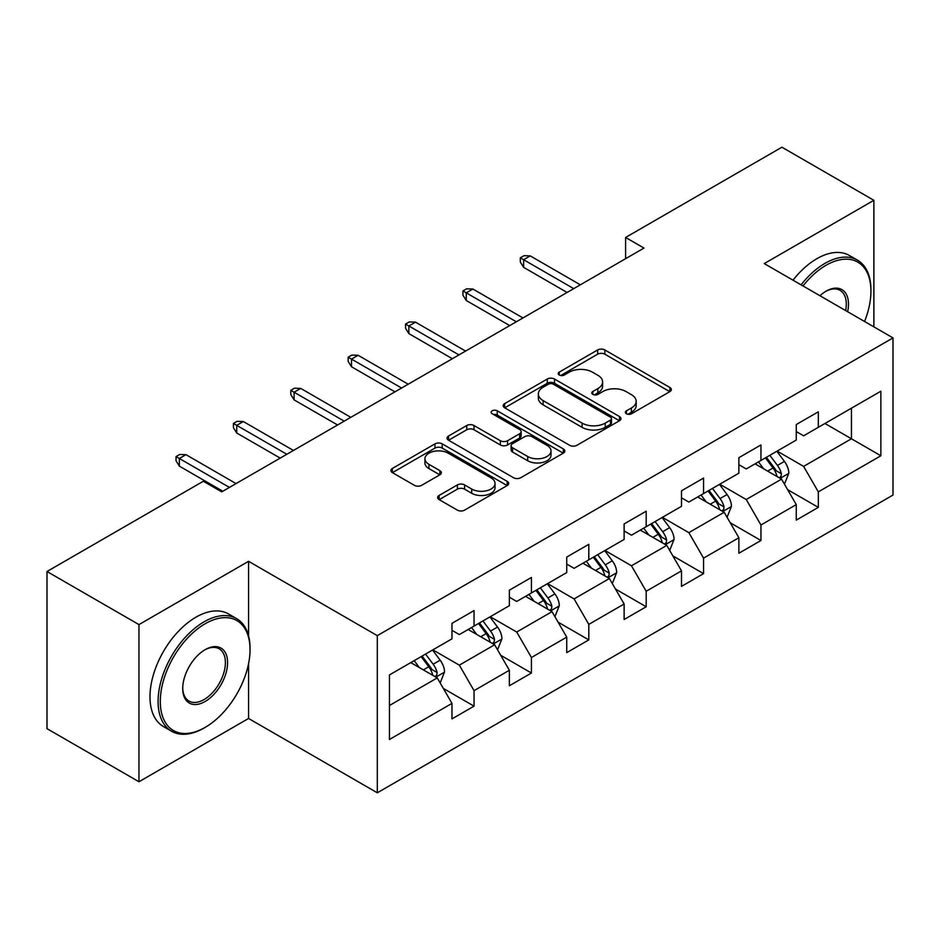 <?xml version="1.0" encoding="UTF-8"?>
<svg xmlns="http://www.w3.org/2000/svg" width="940" height="940" viewBox="0 0 940 940"><rect width="100%" height="100%" fill="white"/><g stroke="black" fill="none" stroke-linecap="round" stroke-linejoin="round"><path stroke-width="1.41" d="M626.428 413.788A3.572 2.068 0 0 0 631.48 413.788L669.844 391.639A5.111 2.949 0 0 0 671.336 389.548A5.111 2.949 0 0 0 669.844 387.468L604.855 349.95A5.111 2.949 0 0 0 597.64 349.95L559.277 372.099A3.572 2.068 0 0 0 558.231 373.556A3.572 2.068 0 0 0 559.277 375.013A3.572 2.068 0 0 0 564.329 375.013L569.299 372.146A16.344 9.435 0 0 1 592.4 372.146L597.817 375.272A16.344 9.435 0 0 1 602.599 381.946A16.344 9.435 0 0 1 597.817 388.62L592.858 391.475A3.572 2.068 0 0 0 591.801 392.944A3.572 2.068 0 0 0 592.858 394.401A3.572 2.068 0 0 0 597.911 394.401L602.869 391.534A16.344 9.435 0 0 1 625.981 391.534L631.398 394.659A16.344 9.435 0 0 1 636.18 401.333A16.344 9.435 0 0 1 631.398 407.995L626.428 410.862A3.572 2.068 0 0 0 625.382 412.331A3.572 2.068 0 0 0 626.428 413.788L626.428 410.862M439.133 495.439A5.111 2.949 0 0 0 437.64 497.53A5.111 2.949 0 0 0 439.133 499.61L457.369 510.138A5.111 2.949 0 0 0 464.595 510.138L507.189 485.545A5.111 2.949 0 0 0 508.693 483.454A5.111 2.949 0 0 0 507.189 481.374L442.211 443.856A5.111 2.949 0 0 0 434.985 443.856L392.38 468.449A5.111 2.949 0 0 0 390.887 470.529A5.111 2.949 0 0 0 392.38 472.62L414.411 485.334A5.111 2.949 0 0 0 421.625 485.334L439.861 474.806A5.111 2.949 0 0 0 441.353 472.726A5.111 2.949 0 0 0 439.861 470.635L428.934 464.337A13.653 7.884 0 0 1 424.939 458.755A13.653 7.884 0 0 1 433.363 451.47A13.653 7.884 0 0 1 448.251 453.186L491.032 477.884A13.653 7.884 0 0 1 495.039 483.454A13.653 7.884 0 0 1 486.603 490.739A13.653 7.884 0 0 1 471.716 489.035L464.595 484.923A5.111 2.949 0 0 0 457.369 484.923L439.133 495.439L439.133 499.61M248.571 561.309L138.956 624.595L47 571.508L47 728.653L138.956 781.751L248.571 718.466L377.304 792.796L377.304 635.64L248.571 561.309L248.571 635.91M873.871 326.862L873.871 200.302L764.255 263.588L893 337.906L377.304 635.64M873.871 200.302L781.916 147.204L625.593 237.468L625.593 258.7M47 571.508L203.322 481.257L221.722 491.867L643.982 248.078L625.593 237.468M569.652 445.313A5.111 2.949 0 0 0 576.878 445.313L619.484 420.721A5.111 2.949 0 0 0 620.976 418.629A5.111 2.949 0 0 0 619.484 416.549L554.494 379.031A5.111 2.949 0 0 0 547.268 379.031L504.663 403.624A5.111 2.949 0 0 0 503.17 405.704A5.111 2.949 0 0 0 504.663 407.796L569.652 445.313M493.641 414.552A3.572 2.068 0 0 1 497.26 415.057L497.26 410.815L563.342 448.956A5.111 2.949 0 0 1 564.834 451.047A5.111 2.949 0 0 1 563.342 453.127L520.736 477.731A5.111 2.949 0 0 1 513.51 477.731L448.521 440.202L448.521 436.031A5.111 2.949 0 0 0 447.029 438.122A5.111 2.949 0 0 0 448.521 440.202M448.521 436.031L466.757 425.514A5.111 2.949 0 0 1 473.983 425.514L500.339 440.731A5.111 2.949 0 0 0 507.553 440.731L519.655 433.74A5.111 2.949 0 0 0 521.148 431.66A5.111 2.949 0 0 0 519.655 429.58L492.207 413.729A3.572 2.068 0 0 1 491.162 412.272A3.572 2.068 0 0 1 493.371 410.369A3.572 2.068 0 0 1 497.26 410.815M377.304 792.796L893 495.063L893 337.906M443.328 688.421L474.042 706.152L474.042 690.641L509.363 670.255L509.363 685.765L531.429 673.016L531.429 657.518L566.738 637.132L566.738 652.63L588.804 639.893L588.804 624.383L624.125 603.997L624.125 619.507L646.191 606.758L646.191 591.26L681.5 570.874L681.5 586.372L703.567 573.635L703.567 558.137L738.875 537.739L738.875 553.249L760.954 540.5L760.954 525.002L796.262 504.615L796.262 520.114L818.329 507.377L818.329 491.879L880.862 455.771L880.862 391.216L851.44 408.207L851.44 438.78L880.862 455.771M474.042 706.152L451.976 718.889L451.976 703.39L389.442 739.486L389.442 674.932L451.976 638.824L451.976 623.326L474.042 610.589L474.042 626.087L509.363 605.701L509.363 590.191L531.429 577.454L531.429 592.952L566.738 572.566L566.738 557.067L588.804 544.331L588.804 559.829L624.125 539.442L624.125 523.944L646.191 511.196L646.191 526.706L681.5 506.319L681.5 490.809L703.567 478.072L703.567 493.571L738.875 473.184L738.875 457.686L760.954 444.937L760.954 460.447L796.262 440.061L796.262 424.551L818.329 411.814L818.329 427.312L880.862 391.216M468.155 629.483L494.64 644.769L459.331 665.156L432.846 649.869M451.976 630.329L459.331 634.582L474.042 626.087M459.331 665.156L474.042 690.641M494.64 644.769L509.363 670.255M525.542 596.36L552.027 611.646L516.718 632.033L490.234 616.746M509.363 597.206L516.718 601.447L531.429 592.952M516.718 632.033L531.429 657.518M552.027 611.646L566.738 637.132M582.918 563.225L609.402 578.523L574.093 598.909L547.609 583.611M566.738 564.071L574.093 568.324L588.804 559.829M574.093 598.909L588.804 624.383M609.402 578.523L624.125 603.997M640.305 530.101L666.789 545.388L631.48 565.774L604.996 550.488M624.125 530.947L631.48 535.201L646.191 526.706M631.48 565.774L646.191 591.26M666.789 545.388L681.5 570.874M697.68 496.966L724.164 512.265L688.856 532.651L662.371 517.353M681.5 497.824L688.856 502.066L703.567 493.571M688.856 532.651L703.567 558.137M724.164 512.265L738.875 537.739M755.067 463.843L781.551 479.13L746.243 499.516L719.758 484.229M738.875 464.689L746.243 468.943L760.954 460.447M746.243 499.516L760.954 525.002M781.551 479.13L796.262 504.615M824.956 423.494L851.44 438.78L803.618 466.393L777.133 451.094M796.262 431.566L803.618 435.808L818.329 427.312M803.618 466.393L818.329 491.879M138.956 624.595L138.956 781.751M389.442 705.505L437.264 677.905L410.78 662.618M437.264 677.905L451.976 703.39M787.614 489.646L818.329 507.377M730.239 522.769L760.954 540.5M672.852 555.904L703.567 573.635M615.477 589.028L646.191 606.758M558.09 622.163L588.804 639.893M500.714 655.286L531.429 673.016M248.571 718.466L248.571 663.664M627.861 414.293L631.398 412.249A16.344 9.435 0 0 0 636.18 405.575L636.18 401.333M602.599 381.946L602.599 386.187A16.344 9.435 0 0 1 597.817 392.861L594.28 394.906M669.774 391.674L604.855 354.192A5.111 2.949 0 0 0 597.64 354.192L560.698 375.518M619.413 420.756L554.494 383.273A5.111 2.949 0 0 0 547.268 383.273L504.733 407.831M610.448 420.086A3.572 2.068 0 0 0 611.505 418.629A3.572 2.068 0 0 0 610.448 417.172L553.413 384.237A3.572 2.068 0 0 0 548.349 384.237L543.12 387.257A16.344 9.435 0 0 0 538.338 393.93A16.344 9.435 0 0 0 543.12 400.605L582.107 423.118A16.344 9.435 0 0 0 605.219 423.118L610.448 420.086L610.448 424.339A3.572 2.068 0 0 0 611.505 422.882L611.505 418.629M538.338 393.93L538.338 398.172A16.344 9.435 0 0 0 543.12 404.846L543.12 400.605M610.448 424.339L605.219 427.359A16.344 9.435 0 0 1 582.107 427.359L543.12 404.846M448.591 440.249L466.757 429.756L466.757 425.514M521.148 431.66L521.148 435.902A5.111 2.949 0 0 1 519.655 437.993L507.553 444.973A5.111 2.949 0 0 1 500.339 444.973L473.983 429.756A5.111 2.949 0 0 0 466.757 429.756M497.26 415.057L563.272 453.174M527.681 456.511A13.653 7.884 0 0 0 542.568 458.227A13.653 7.884 0 0 0 551.005 450.941A13.653 7.884 0 0 0 546.998 445.36L531.923 436.665A5.111 2.949 0 0 0 524.708 436.665L512.606 443.645A5.111 2.949 0 0 0 511.113 445.724A5.111 2.949 0 0 0 512.606 447.816L527.681 456.511L527.681 460.764A13.653 7.884 0 0 0 542.568 462.468A13.653 7.884 0 0 0 551.005 455.183L551.005 450.941M511.113 445.724L511.113 449.978A5.111 2.949 0 0 0 512.606 452.058L512.606 447.816M527.681 460.764L512.606 452.058M495.039 483.454L495.039 487.707A13.653 7.884 0 0 1 486.603 494.992A13.653 7.884 0 0 1 471.716 493.277L464.595 489.164A5.111 2.949 0 0 0 457.369 489.164L439.203 499.657M424.939 458.755L424.939 463.009A13.653 7.884 0 0 0 428.934 468.578L428.934 464.337M439.791 474.841L428.934 468.578M507.13 485.581L442.211 448.098A5.111 2.949 0 0 0 434.985 448.098L392.45 472.656M784.454 484.171L788.825 473.137A13.783 7.955 -120 0 0 784.43 461.399L776.84 451.271M763.609 468.766L758.451 461.893M779.413 477.896L781.081 476.134L781.387 473.725A13.783 7.955 -120 0 0 777.439 465.441L769.848 455.301M766.394 457.298L774.818 468.543A7.027 4.054 60 0 1 776.099 470.67L781.387 473.725M765.442 457.851L773.033 467.991A13.783 7.955 60 0 1 776.969 476.274M573.729 288.639L523.627 259.722L523.627 267.36L520.313 262.049L520.313 257.807L523.627 259.722L530.254 255.892L580.344 284.82M523.627 267.36L567.102 292.469M520.313 257.807L523.991 255.68L530.254 255.892M864.553 321.492A63.462 36.636 120 0 0 870.934 291.188A63.462 36.636 120 0 0 826.06 265.28A63.462 36.636 120 0 0 803.007 285.948M801.091 284.844A65.025 37.541 -60 0 1 824.956 263.376A65.025 37.541 -60 0 1 857.468 260.145A65.025 37.541 -60 0 1 870.934 289.92L870.934 291.188M819.927 295.724A31.737 18.318 -60 0 1 826.06 291.188L826.06 291.188A31.737 18.318 -60 0 1 847.633 311.716M793.008 280.179A65.025 37.541 -60 0 1 816.86 258.7A65.025 37.541 -60 0 1 849.372 255.48L857.468 260.145M845.636 310.564A30.174 17.414 120 0 0 840.043 290.331A30.174 17.414 120 0 0 825.496 291.517M204.062 728.018L205.167 727.384A63.462 36.636 120 0 0 250.04 649.658A63.462 36.636 120 0 0 205.167 623.749A63.462 36.636 120 0 0 160.293 701.475A63.462 36.636 120 0 0 205.167 727.384L204.062 728.018A65.025 37.541 -60 0 1 171.55 731.238A65.025 37.541 -60 0 1 161.586 679.138A65.025 37.541 -60 0 1 204.062 621.834A65.025 37.541 -60 0 1 236.575 618.614A65.025 37.541 -60 0 1 250.04 648.389L250.04 649.658M205.167 701.475A31.737 18.318 -60 0 1 182.724 688.527A31.737 18.318 -60 0 1 205.167 649.658L205.167 649.658A31.737 18.318 -60 0 1 227.597 662.618A31.737 18.318 -60 0 1 205.167 701.475M182.736 687.868A30.174 17.414 120 0 0 188.975 701.064A30.174 17.414 120 0 0 204.062 699.56A30.174 17.414 120 0 0 223.767 672.981A30.174 17.414 120 0 0 219.149 648.8A30.174 17.414 120 0 0 204.603 649.986M171.55 731.238L163.454 726.573A65.025 37.541 -60 0 1 153.49 674.462A65.025 37.541 -60 0 1 195.966 617.169A65.025 37.541 -60 0 1 228.479 613.949L236.575 618.614M727.078 517.294L731.449 506.272A13.783 7.955 -120 0 0 727.055 494.534L719.464 484.394M706.222 501.901L701.064 495.016M722.038 511.031L723.706 509.269L724.011 506.86A13.783 7.955 -120 0 0 720.064 498.564L712.473 488.436M709.019 490.422L717.443 501.666A7.027 4.054 60 0 1 718.712 503.805L724.011 506.86M708.055 490.986L715.645 501.114A13.783 7.955 60 0 1 719.593 509.41M669.691 550.417L674.074 539.395A13.783 7.955 -120 0 0 669.668 527.657L662.077 517.529M648.847 535.024L643.689 528.151M664.65 544.154L666.319 542.392L666.625 539.983A13.783 7.955 -120 0 0 662.677 531.699L655.086 521.559M651.632 523.557L660.056 534.801A7.027 4.054 60 0 1 661.337 536.928L666.625 539.983M650.68 524.109L658.27 534.249A13.783 7.955 60 0 1 662.218 542.533M516.342 321.774L466.252 292.845L466.252 300.495L462.938 295.184L462.938 290.93L466.252 292.845L472.867 289.026L522.969 317.943M466.252 300.495L509.727 325.593M462.938 290.93L466.616 288.815L472.867 289.026M458.967 354.897L408.865 325.98L408.865 333.618L405.551 328.307L405.551 324.065L408.865 325.98L415.492 322.15L465.582 351.078M408.865 333.618L452.34 358.716M405.551 324.065L409.241 321.938L415.492 322.15M612.316 583.552L616.687 572.53A13.783 7.955 -120 0 0 612.293 560.792L604.702 550.652M591.46 568.16L586.302 561.274M607.275 577.289L608.944 575.527L609.249 573.118A13.783 7.955 -120 0 0 605.301 564.822L597.711 554.694M594.256 556.68L602.681 567.924A7.027 4.054 60 0 1 603.95 570.063L609.249 573.118M593.293 557.244L600.883 567.372A13.783 7.955 60 0 1 604.831 575.668M554.929 616.675L559.312 605.654A13.783 7.955 -120 0 0 554.905 593.915L547.315 583.787M534.085 601.283L528.926 594.397M549.888 610.413L551.569 608.65L551.862 606.241A13.783 7.955 -120 0 0 547.914 597.957L540.324 587.817M536.869 589.815L545.294 601.06A7.027 4.054 60 0 1 546.575 603.186L551.862 606.241M535.918 590.367L543.508 600.507A13.783 7.955 60 0 1 547.456 608.791M497.554 649.81L501.925 638.789A13.783 7.955 -120 0 0 497.53 627.05L489.94 616.91M476.697 634.418L471.539 627.532M492.513 643.548L494.182 641.773L494.487 639.376A13.783 7.955 -120 0 0 490.539 631.081L482.949 620.952M479.494 622.938L487.919 634.183A7.027 4.054 60 0 1 489.188 636.321L494.487 639.376M478.531 623.49L486.121 633.63A13.783 7.955 60 0 1 490.069 641.926M401.58 388.032L351.49 359.103L351.49 366.753L348.176 361.442L348.176 357.188L351.49 359.103L358.105 355.285L408.207 384.202M351.49 366.753L394.964 391.851M348.176 357.188L351.854 355.073L358.105 355.285M344.204 421.155L294.103 392.227L294.103 399.876L290.801 394.565L290.801 390.323L294.103 392.227L300.73 388.408L350.82 417.337M294.103 399.876L337.578 424.974M290.801 390.323L294.478 388.197L300.73 388.408M286.817 454.279L236.727 425.362L236.727 433.011L233.414 427.7L233.414 423.447L236.727 425.362L243.343 421.543L293.445 450.46M236.727 433.011L280.202 458.109M233.414 423.447L237.091 421.332L243.343 421.543M229.442 487.413L179.34 458.485L179.34 466.134L176.038 460.823L176.038 456.582L179.34 458.485L185.967 454.666L236.058 483.595M179.34 466.134L222.815 491.232M176.038 456.582L179.716 454.455L185.967 454.666M440.167 682.934L444.549 671.912A13.783 7.955 -120 0 0 440.143 660.174L432.553 650.045M419.322 667.541L414.164 660.655M435.126 676.671L436.806 674.908L437.1 672.5A13.783 7.955 -120 0 0 433.152 664.216L425.562 654.076M422.107 656.073L430.532 667.318A7.027 4.054 60 0 1 431.812 669.445L437.1 672.5M421.155 656.625L428.746 666.754A13.783 7.955 60 0 1 432.694 675.049M631.398 412.249L631.398 407.995M592.858 394.401L592.858 391.475M597.817 392.861L597.817 388.62M559.277 375.013L559.277 372.099M597.64 354.192L597.64 349.95M604.855 354.192L604.855 349.95M669.844 391.639L669.844 387.468M504.663 407.796L504.663 403.624M547.268 383.273L547.268 379.031M554.494 383.273L554.494 379.031M619.484 420.721L619.484 416.549M582.107 427.359L582.107 423.118M605.219 427.359L605.219 423.118M473.983 429.756L473.983 425.514M500.339 444.973L500.339 440.731M507.553 444.973L507.553 440.731M519.655 437.993L519.655 433.74M563.342 453.127L563.342 448.956M457.369 489.164L457.369 484.923M464.595 489.164L464.595 484.923M471.716 493.277L471.716 489.035M439.861 474.806L439.861 470.635M392.38 472.62L392.38 468.449M434.985 448.098L434.985 443.856M442.211 448.098L442.211 443.856M507.189 485.545L507.189 481.374M780.188 478.343L788.742 473.407M777.439 465.441L784.43 461.399M767.639 471.105L773.033 467.991M722.801 511.478L731.355 506.543M720.064 498.564L727.055 494.534M710.252 504.228L715.645 501.114M665.426 544.601L673.98 539.666M662.677 531.699L669.668 527.657M652.877 537.363L658.27 534.249M608.051 577.736L616.593 572.789M605.301 564.822L612.293 560.792M595.49 570.486L600.883 567.372M550.664 610.859L559.218 605.924M547.914 597.957L554.905 593.915M538.115 603.609L543.508 600.507M493.288 643.994L501.831 639.047M490.539 631.081L497.53 627.05M480.728 636.744L486.121 633.63M435.902 677.117L444.456 672.182M433.152 664.216L440.143 660.174M423.353 669.868L428.746 666.754"/></g></svg>
